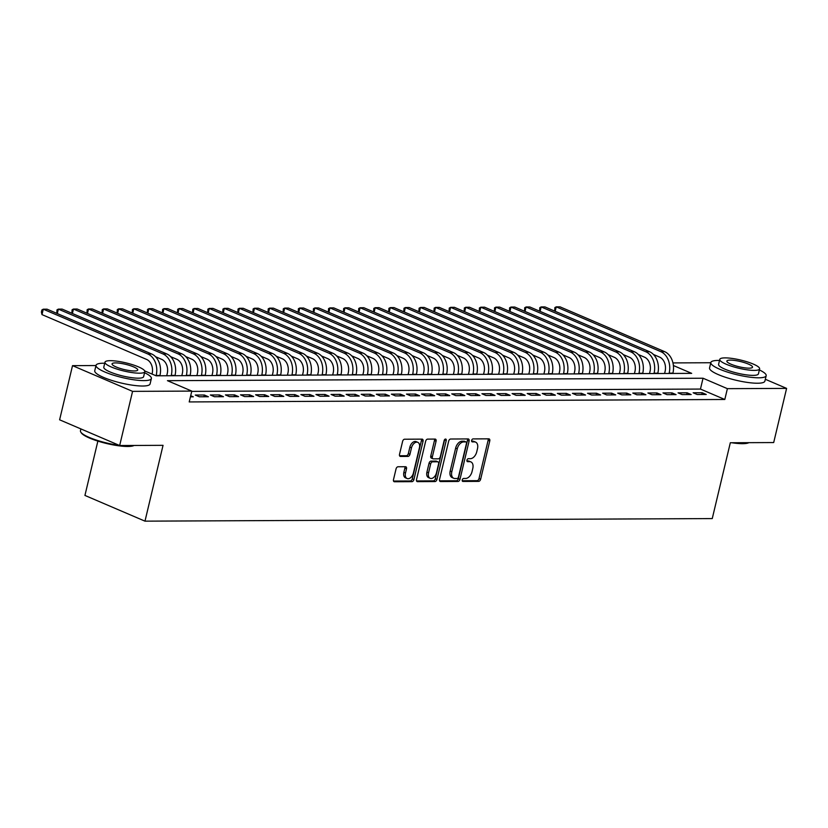 <?xml version="1.0" encoding="UTF-8"?>
<svg xmlns="http://www.w3.org/2000/svg" width="828" height="828" viewBox="0 0 828 828"><rect width="100%" height="100%" fill="white"/><g stroke="black" fill="none" stroke-linecap="round" stroke-linejoin="round"><path stroke-width="1.24" d="M462.241 479.961A1.563 0.983 113.2 0 0 462.666 481.389A1.563 0.983 113.2 0 0 462.924 481.441L478.656 481.368A2.236 1.408 113.2 0 0 480.644 479.236L489.762 440.962A2.236 1.408 113.2 0 0 489.162 438.912A2.236 1.408 113.2 0 0 488.789 438.84L473.057 438.912A1.563 0.983 113.2 0 0 471.66 440.403A1.563 0.983 113.2 0 0 472.084 441.831A1.563 0.983 113.2 0 0 472.343 441.883L474.382 441.883A7.152 4.502 113.2 0 1 475.572 442.111A7.152 4.502 113.2 0 1 477.497 448.662L476.742 451.85A7.152 4.502 113.2 0 1 470.376 458.681L468.348 458.691A1.563 0.983 113.2 0 0 466.951 460.182A1.563 0.983 113.2 0 0 467.375 461.61A1.563 0.983 113.2 0 0 467.634 461.662L469.673 461.651A7.152 4.502 113.2 0 1 470.863 461.889A7.152 4.502 113.2 0 1 472.788 468.441L472.032 471.629A7.152 4.502 113.2 0 1 465.667 478.449L463.628 478.46A1.563 0.983 113.2 0 0 462.241 479.961M398.04 466.764A2.236 1.408 113.2 0 0 396.053 468.896L393.497 479.629A2.236 1.408 113.2 0 0 394.097 481.679A2.236 1.408 113.2 0 0 394.47 481.751L411.94 481.668A2.236 1.408 113.2 0 0 413.928 479.536L423.046 441.262A2.236 1.408 113.2 0 0 422.446 439.213A2.236 1.408 113.2 0 0 422.073 439.14L404.602 439.223A2.236 1.408 113.2 0 0 402.615 441.355L399.52 454.324A2.236 1.408 113.2 0 0 400.121 456.373A2.236 1.408 113.2 0 0 400.493 456.445L407.976 456.414A2.236 1.408 113.2 0 0 409.964 454.282L411.495 447.844A5.972 3.767 113.2 0 1 417.809 442.338A5.972 3.767 113.2 0 1 419.413 447.813L413.41 473.005A5.972 3.767 113.2 0 1 407.097 478.522A5.972 3.767 113.2 0 1 405.492 473.047L406.496 468.845A2.236 1.408 113.2 0 0 405.896 466.795A2.236 1.408 113.2 0 0 405.513 466.723L398.04 466.764M765.32 379.276L786.6 388.394L773.694 442.556L730.317 442.752L712.256 518.576L144.983 521.154L163.044 445.329L119.667 445.526L132.573 391.365L72.522 365.645L95.996 365.541M786.6 388.394L727.388 388.663L703.034 378.23L167.442 380.673L191.796 391.095L132.573 391.365M191.796 391.095L189.208 401.932L724.8 399.489L727.388 388.663M439.554 479.422A2.236 1.408 113.2 0 0 440.154 481.472A2.236 1.408 113.2 0 0 440.527 481.544L457.998 481.461A2.236 1.408 113.2 0 0 459.985 479.329L469.103 441.055A2.236 1.408 113.2 0 0 468.503 439.006A2.236 1.408 113.2 0 0 468.13 438.933L450.66 439.016A2.236 1.408 113.2 0 0 448.672 441.148L439.554 479.422M434.969 481.565L417.498 481.648A2.236 1.408 113.2 0 1 417.126 481.575A2.236 1.408 113.2 0 1 416.525 479.526L425.644 441.252A2.236 1.408 113.2 0 1 427.631 439.119L435.104 439.078A2.236 1.408 113.2 0 1 435.476 439.161A2.236 1.408 113.2 0 1 436.077 441.2L432.382 456.725A2.236 1.408 113.2 0 0 432.982 458.774A2.236 1.408 113.2 0 0 433.354 458.847L438.322 458.826A2.236 1.408 113.2 0 0 440.31 456.694L444.16 440.527A1.563 0.983 113.2 0 1 445.806 439.088A1.563 0.983 113.2 0 1 446.23 440.517L436.956 479.433A2.236 1.408 113.2 0 1 434.969 481.565L433.344 480.871L416.567 480.954M697.197 394.521L706.243 394.48L702.185 392.741L693.139 392.782L697.197 394.521M682.106 394.594L691.163 394.552L687.105 392.814L678.049 392.855L682.106 394.594M667.016 394.666L676.072 394.625L672.015 392.886L662.959 392.927L667.016 394.666M651.936 394.728L660.982 394.687L656.925 392.948L647.879 392.989L651.936 394.728M636.846 394.801L645.902 394.759L641.845 393.021L632.789 393.062L636.846 394.801M621.756 394.873L630.812 394.832L626.755 393.093L617.698 393.134L621.756 394.873M606.676 394.935L615.721 394.894L611.664 393.155L602.618 393.196L606.676 394.935M591.585 395.008L600.631 394.966L596.574 393.228L587.528 393.269L591.585 395.008M576.495 395.07L585.551 395.028L581.494 393.3L572.438 393.341L576.495 395.07M561.415 395.142L570.461 395.101L566.404 393.362L557.347 393.404L561.415 395.142M546.325 395.215L555.371 395.173L551.313 393.435L542.268 393.476L546.325 395.215M531.234 395.277L540.291 395.235L536.233 393.497L527.177 393.538L531.234 395.277M516.144 395.349L525.2 395.308L521.143 393.569L512.087 393.611L516.144 395.349M501.064 395.422L510.11 395.38L506.053 393.642L497.007 393.683L501.064 395.422M485.974 395.484L495.03 395.442L490.973 393.704L481.917 393.745L485.974 395.484M470.884 395.556L479.94 395.515L475.883 393.776L466.826 393.817L470.884 395.556M455.804 395.629L464.85 395.587L460.792 393.849L451.746 393.89L455.804 395.629M440.713 395.691L449.77 395.649L445.712 393.911L436.656 393.952L440.713 395.691M425.623 395.763L434.679 395.722L430.622 393.983L421.566 394.024L425.623 395.763M410.543 395.825L419.589 395.784L415.532 394.045L406.486 394.087L410.543 395.825M395.453 395.898L404.509 395.856L400.441 394.118L391.396 394.159L395.453 395.898M380.362 395.97L389.419 395.929L385.362 394.19L376.305 394.231L380.362 395.97M365.283 396.032L374.328 395.991L370.271 394.252L361.215 394.294L365.283 396.032M350.192 396.105L359.238 396.063L355.181 394.325L346.135 394.366L350.192 396.105M335.102 396.177L344.158 396.136L340.101 394.397L331.045 394.438L335.102 396.177M320.012 396.239L329.068 396.198L325.011 394.459L315.954 394.501L320.012 396.239M304.932 396.312L313.978 396.27L309.92 394.532L300.874 394.573L304.932 396.312M289.841 396.374L298.898 396.343L294.84 394.604L285.784 394.645L289.841 396.374M274.751 396.446L283.807 396.405L279.75 394.666L270.694 394.708L274.751 396.446M259.671 396.519L268.717 396.477L264.66 394.739L255.614 394.78L259.671 396.519M244.581 396.581L253.637 396.54L249.58 394.801L240.524 394.842L244.581 396.581M229.491 396.653L238.547 396.612L234.49 394.873L225.433 394.915L229.491 396.653M214.411 396.726L223.456 396.684L219.399 394.946L210.353 394.987L214.411 396.726M199.32 396.788L208.377 396.747L204.319 395.008L195.263 395.049L199.32 396.788M724.8 399.489L700.457 389.067L191.723 391.375M190.688 395.712L193.286 396.819L190.43 396.829M97.87 441.107L84.932 495.434L144.983 521.154M119.667 445.526L59.616 419.806L72.522 365.645M672.957 362.912L710.786 362.736M144.693 370.923L156.088 375.798L691.68 373.366L673.402 365.531M700.457 389.067L703.034 378.23M702.185 392.741L701.771 394.501M687.105 392.814L686.681 394.573M672.015 392.886L671.591 394.645M656.925 392.948L656.511 394.708M641.845 393.021L641.421 394.78M626.755 393.093L626.33 394.852M611.664 393.155L611.25 394.915M596.574 393.228L596.16 394.987M581.494 393.3L581.07 395.049M566.404 393.362L565.99 395.122M551.313 393.435L550.899 395.194M536.233 393.497L535.809 395.256M521.143 393.569L520.729 395.329M506.053 393.642L505.639 395.401M490.973 393.704L490.549 395.463M475.883 393.776L475.458 395.536M460.792 393.849L460.378 395.608M445.712 393.911L445.288 395.67M430.622 393.983L430.198 395.743M415.532 394.045L415.118 395.805M400.441 394.118L400.027 395.877M385.362 394.19L384.937 395.95M370.271 394.252L369.857 396.012M355.181 394.325L354.767 396.084M340.101 394.397L339.677 396.157M325.011 394.459L324.597 396.219M309.92 394.532L309.506 396.291M294.84 394.604L294.416 396.353M279.75 394.666L279.326 396.426M264.66 394.739L264.246 396.498M249.58 394.801L249.156 396.56M234.49 394.873L234.065 396.633M219.399 394.946L218.985 396.705M204.319 395.008L203.895 396.767M470.863 461.889L469.238 461.196A7.152 4.502 113.2 0 0 468.048 460.958L469.673 461.651M466.92 460.968L468.048 460.958M475.572 442.111L473.947 441.417A7.152 4.502 113.2 0 0 472.757 441.179L474.382 441.883M471.629 441.189L472.757 441.179M462.21 480.737L477.031 480.675A2.236 1.408 113.2 0 0 479.019 478.543L488.137 440.268A2.236 1.408 113.2 0 0 488.096 438.84M439.596 480.84L456.373 480.768A2.236 1.408 113.2 0 0 458.36 478.636L467.478 440.361A2.236 1.408 113.2 0 0 467.437 438.933M457.077 478.491A1.563 0.983 113.2 0 0 458.474 477L466.474 443.404A1.563 0.983 113.2 0 0 466.05 441.966A1.563 0.983 113.2 0 0 465.791 441.914L463.649 441.924A7.152 4.502 113.2 0 0 457.284 448.755L451.819 471.722A7.152 4.502 113.2 0 0 453.734 478.263A7.152 4.502 113.2 0 0 454.934 478.501L457.077 478.491M464.643 441.427A1.563 0.983 113.2 0 0 464.425 441.272A1.563 0.983 113.2 0 0 464.166 441.22L465.791 441.914M453.734 478.263L452.119 477.57A7.152 4.502 113.2 0 1 450.194 471.029L455.659 448.062A7.152 4.502 113.2 0 1 462.024 441.231L464.166 441.22M432.982 458.774L431.357 458.081A2.236 1.408 113.2 0 1 430.757 456.031L434.462 440.506A2.236 1.408 113.2 0 0 434.421 439.088M433.344 480.871A2.236 1.408 113.2 0 0 435.331 478.739L444.605 439.823A1.563 0.983 113.2 0 0 444.657 439.533M428.542 472.84A5.972 3.767 113.2 0 0 430.156 478.305A5.972 3.767 113.2 0 0 436.47 472.798L438.581 463.918A2.236 1.408 113.2 0 0 437.981 461.879A2.236 1.408 113.2 0 0 437.608 461.796L432.651 461.827A2.236 1.408 113.2 0 0 430.663 463.959L428.542 472.84L426.927 472.136A5.972 3.767 113.2 0 0 428.531 477.611L430.156 478.305M436.666 461.403A2.236 1.408 113.2 0 0 436.356 461.175A2.236 1.408 113.2 0 0 435.983 461.103L437.608 461.796M426.927 472.136L429.039 463.266A2.236 1.408 113.2 0 1 431.026 461.124L435.983 461.103M407.097 478.522L405.482 477.828A5.972 3.767 113.2 0 1 403.867 472.353L404.871 468.151A2.236 1.408 113.2 0 0 404.83 466.733M417.809 442.338L416.184 441.645A5.972 3.767 113.2 0 0 409.87 447.151L411.495 447.844M399.562 455.752L406.351 455.721A2.236 1.408 113.2 0 0 408.339 453.589L409.87 447.151M393.538 481.058L410.315 480.975A2.236 1.408 113.2 0 0 412.303 478.843L421.421 440.568A2.236 1.408 113.2 0 0 421.38 439.15M664.594 373.49L665.091 371.399A11.375 8.518 -90.3 0 0 659.564 357.085L653.447 354.467M672.843 373.449L672.926 373.117A17.067 12.772 89.7 0 0 664.625 351.652L560.018 306.846L556.24 306.857L660.847 351.672A17.067 12.772 89.7 0 1 669.148 373.138L669.076 373.469M554.677 311.09L554.874 307.571L556.24 306.857L555.184 311.307M748.854 442.669A27.759 5.682 -166.6 0 1 742.571 443.673A27.759 5.682 -166.6 0 1 731.735 442.742M735.409 442.732A28.442 5.827 13.4 0 0 743.213 443.239A28.442 5.827 13.4 0 0 748.491 442.669M719.522 360.439A28.442 5.827 13.4 0 0 718.218 360.428A28.442 5.827 13.4 0 0 710.838 362.529A28.442 5.827 13.4 0 0 727.75 372.176A28.442 5.827 13.4 0 0 758.8 377.806A28.442 5.827 13.4 0 0 766.179 375.715A28.442 5.827 13.4 0 0 759.369 369.93M710.838 362.529L709.555 367.942A28.442 5.827 13.4 0 0 726.456 377.599A28.442 5.827 13.4 0 0 757.506 383.229A28.442 5.827 13.4 0 0 764.886 381.128L766.179 375.715M759.618 368.884L758.427 373.863A20.483 4.192 -166.6 0 1 753.118 375.374A20.483 4.192 -166.6 0 1 730.762 371.327A20.483 4.192 -166.6 0 1 718.59 364.372L719.77 359.393A20.483 4.192 13.4 0 0 731.952 366.338A20.483 4.192 13.4 0 0 754.308 370.395A20.483 4.192 13.4 0 0 759.618 368.884A20.483 4.192 13.4 0 0 747.436 361.929A20.483 4.192 13.4 0 0 725.09 357.882A20.483 4.192 13.4 0 0 719.77 359.393M730.286 360.108A13.196 2.701 13.4 0 0 726.86 361.08A13.196 2.701 13.4 0 0 734.705 365.562A13.196 2.701 13.4 0 0 749.112 368.17A13.196 2.701 13.4 0 0 752.528 367.197A13.196 2.701 13.4 0 0 744.682 362.716A13.196 2.701 13.4 0 0 730.286 360.108M134.053 445.464A27.759 5.682 -166.6 0 1 127.771 446.478A27.759 5.682 -166.6 0 1 100.147 441.8A27.759 5.682 -166.6 0 1 81.289 432.858L80.782 432.081A28.442 5.827 13.4 0 0 119.263 445.361M120.609 445.526A28.442 5.827 13.4 0 0 128.412 446.033A28.442 5.827 13.4 0 0 133.691 445.464M104.721 363.244A28.442 5.827 13.4 0 0 103.417 363.223A28.442 5.827 13.4 0 0 96.038 365.324A28.442 5.827 13.4 0 0 112.95 374.981A28.442 5.827 13.4 0 0 144 380.611A28.442 5.827 13.4 0 0 151.379 378.51A28.442 5.827 13.4 0 0 144.569 372.735M96.038 365.324L94.754 370.737A28.442 5.827 13.4 0 0 111.666 380.394A28.442 5.827 13.4 0 0 142.706 386.024A28.442 5.827 13.4 0 0 150.085 383.923L151.379 378.51M144.817 371.679L143.627 376.668A20.483 4.192 -166.6 0 1 138.317 378.179A20.483 4.192 -166.6 0 1 115.961 374.121A20.483 4.192 -166.6 0 1 103.79 367.177L104.98 362.188A20.483 4.192 13.4 0 0 117.152 369.143A20.483 4.192 13.4 0 0 139.508 373.19A20.483 4.192 13.4 0 0 144.817 371.679A20.483 4.192 13.4 0 0 132.646 364.734A20.483 4.192 13.4 0 0 110.29 360.677A20.483 4.192 13.4 0 0 104.98 362.188M115.485 362.902A13.196 2.701 13.4 0 0 112.059 363.875A13.196 2.701 13.4 0 0 119.905 368.356A13.196 2.701 13.4 0 0 134.312 370.965A13.196 2.701 13.4 0 0 137.738 369.992A13.196 2.701 13.4 0 0 129.882 365.51A13.196 2.701 13.4 0 0 115.485 362.902M80.896 428.914L80.451 430.757A28.442 5.827 13.4 0 0 80.782 432.081M649.514 373.552L650.011 371.461A11.375 8.518 -90.3 0 0 644.474 357.158L638.367 354.539M657.753 373.521L657.836 373.18A17.067 12.772 89.7 0 0 649.535 351.724L544.928 306.909L541.16 306.929L645.768 351.734A17.067 12.772 89.7 0 1 654.068 373.2L653.985 373.542M539.587 311.152L539.794 307.643L541.16 306.929L540.094 311.369M634.424 373.625L634.921 371.534A11.375 8.518 -90.3 0 0 629.384 357.22L623.277 354.601M642.673 373.583L642.745 373.252A17.067 12.772 89.7 0 0 634.445 351.786L529.837 306.981L526.07 306.991L630.677 351.807A17.067 12.772 89.7 0 1 638.978 373.273L638.895 373.604M524.497 311.224L524.704 307.716L526.07 306.991L525.014 311.442M619.334 373.697L619.83 371.596A11.375 8.518 -90.3 0 0 614.304 357.292L608.187 354.674M627.583 373.656L627.665 373.324A17.067 12.772 89.7 0 0 619.365 351.859L514.757 307.043L510.979 307.064L615.587 351.879A17.067 12.772 89.7 0 1 623.888 373.335L623.815 373.676M509.417 311.297L509.613 307.778L510.979 307.064L509.924 311.514M604.243 373.759L604.75 371.668A11.375 8.518 -90.3 0 0 599.213 357.365L593.096 354.746M612.492 373.728L612.575 373.387A17.067 12.772 89.7 0 0 604.274 351.931L499.667 307.116L495.9 307.136L600.507 351.941A17.067 12.772 89.7 0 1 608.808 373.407L608.725 373.738M494.326 311.359L494.533 307.85L495.9 307.136L494.833 311.576M589.163 373.832L589.66 371.741A11.375 8.518 -90.3 0 0 584.123 357.427L578.016 354.808M597.412 373.79L597.485 373.459A17.067 12.772 89.7 0 0 589.184 351.993L484.577 307.188L480.809 307.198L585.417 352.014A17.067 12.772 89.7 0 1 593.717 373.48L593.635 373.811M479.236 311.431L479.443 307.923L480.809 307.198L479.743 311.649M574.073 373.904L574.57 371.803A11.375 8.518 -90.3 0 0 569.033 357.499L562.926 354.881M582.322 373.863L582.405 373.531A17.067 12.772 89.7 0 0 574.104 352.066L469.497 307.25L465.719 307.271L570.326 352.086A17.067 12.772 89.7 0 1 578.627 373.542L578.555 373.883M464.156 311.494L464.353 307.985L465.719 307.271L464.663 311.711M558.983 373.966L559.49 371.875A11.375 8.518 -90.3 0 0 553.953 357.572L547.836 354.953M567.232 373.935L567.315 373.594A17.067 12.772 89.7 0 0 559.014 352.138L454.406 307.323L450.629 307.343L555.236 352.148A17.067 12.772 89.7 0 1 563.547 373.614L563.464 373.945M449.066 311.566L449.262 308.057L450.629 307.343L449.573 311.783M543.903 374.039L544.4 371.948A11.375 8.518 -90.3 0 0 538.862 357.634L532.756 355.015M552.152 373.997L552.224 373.666A17.067 12.772 89.7 0 0 543.924 352.2L439.316 307.395L435.549 307.405L540.156 352.221A17.067 12.772 89.7 0 1 548.457 373.687L548.374 374.018M433.975 311.639L434.182 308.119L435.549 307.405L434.483 311.856M528.813 374.111L529.309 372.01A11.375 8.518 -90.3 0 0 523.772 357.706L517.666 355.088M537.061 374.07L537.144 373.738A17.067 12.772 89.7 0 0 528.844 352.273L424.226 307.457L420.458 307.478L525.066 352.283A17.067 12.772 89.7 0 1 533.367 373.749L533.294 374.09M418.896 311.701L419.092 308.192L420.458 307.478L419.403 311.918M513.722 374.173L514.229 372.082A11.375 8.518 -90.3 0 0 508.692 357.768L502.575 355.15M521.971 374.142L522.054 373.801A17.067 12.772 89.7 0 0 513.753 352.335L409.146 307.53L405.368 307.55L509.976 352.355A17.067 12.772 89.7 0 1 518.287 373.821L518.204 374.152M403.805 311.773L404.002 308.264L405.368 307.55L404.312 311.99M498.642 374.246L499.139 372.155A11.375 8.518 -90.3 0 0 493.602 357.841L487.495 355.222M506.891 374.204L506.964 373.873A17.067 12.772 89.7 0 0 498.663 352.407L394.056 307.602L390.288 307.612L494.896 352.428A17.067 12.772 89.7 0 1 503.196 373.883L503.113 374.225M388.715 311.846L388.922 308.326L390.288 307.612L389.222 312.063M483.552 374.308L484.049 372.217A11.375 8.518 -90.3 0 0 478.512 357.913L472.405 355.295M491.801 374.277L491.884 373.935A17.067 12.772 89.7 0 0 483.573 352.48L378.965 307.664L375.198 307.685L479.805 352.49A17.067 12.772 89.7 0 1 488.106 373.956L488.023 374.287M373.635 311.908L373.832 308.399L375.198 307.685L374.142 312.125M468.462 374.38L468.959 372.289A11.375 8.518 -90.3 0 0 463.432 357.975L457.315 355.357M476.711 374.339L476.793 374.008A17.067 12.772 89.7 0 0 468.493 352.542L363.885 307.737L360.108 307.747L464.715 352.562A17.067 12.772 89.7 0 1 473.016 374.028L472.943 374.359M358.545 311.98L358.741 308.471L360.108 307.747L359.052 312.197M453.382 374.453L453.879 372.352A11.375 8.518 -90.3 0 0 448.341 358.048L442.235 355.429M461.631 374.411L461.703 374.08A17.067 12.772 89.7 0 0 453.402 352.614L348.795 307.799L345.028 307.819L449.635 352.635A17.067 12.772 89.7 0 1 457.936 374.09L457.853 374.432M343.454 312.042L343.661 308.534L345.028 307.819L343.962 312.27M438.291 374.515L438.788 372.424A11.375 8.518 -90.3 0 0 433.251 358.12L427.144 355.502M446.54 374.484L446.623 374.142A17.067 12.772 89.7 0 0 438.312 352.687L333.705 307.871L329.937 307.892L434.545 352.697A17.067 12.772 89.7 0 1 442.845 374.163L442.763 374.494M328.364 312.115L328.571 308.606L329.937 307.892L328.882 312.332M423.201 374.587L423.698 372.496A11.375 8.518 -90.3 0 0 418.171 358.182L412.054 355.564M431.45 374.546L431.533 374.215A17.067 12.772 89.7 0 0 423.232 352.749L318.625 307.944L314.847 307.954L419.454 352.769A17.067 12.772 89.7 0 1 427.755 374.235L427.683 374.566M313.284 312.187L313.481 308.668L314.847 307.954L313.791 312.404M408.111 374.66L408.618 372.559A11.375 8.518 -90.3 0 0 403.081 358.255L396.964 355.636M416.36 374.618L416.443 374.287A17.067 12.772 89.7 0 0 408.142 352.821L303.534 308.006L299.767 308.026L404.374 352.842A17.067 12.772 89.7 0 1 412.675 374.297L412.592 374.639M298.194 312.249L298.401 308.74L299.767 308.026L298.701 312.466M393.031 374.722L393.528 372.631A11.375 8.518 -90.3 0 0 387.99 358.317L381.884 355.709M401.28 374.691L401.352 374.349A17.067 12.772 89.7 0 0 393.052 352.894L288.444 308.078L284.677 308.099L389.284 352.904A17.067 12.772 89.7 0 1 397.585 374.37L397.502 374.701M283.104 312.322L283.311 308.813L284.677 308.099L283.621 312.539M377.941 374.794L378.437 372.704A11.375 8.518 -90.3 0 0 372.91 358.389L366.794 355.771M386.19 374.753L386.272 374.422A17.067 12.772 89.7 0 0 377.972 352.956L273.364 308.151L269.586 308.161L374.194 352.976A17.067 12.772 89.7 0 1 382.495 374.442L382.422 374.774M268.024 312.394L268.22 308.875L269.586 308.161L268.531 312.611M362.85 374.867L363.357 372.766A11.375 8.518 -90.3 0 0 357.82 358.462L351.703 355.843M371.099 374.825L371.182 374.494A17.067 12.772 89.7 0 0 362.881 353.028L258.274 308.213L254.496 308.233L359.114 353.038A17.067 12.772 89.7 0 1 367.415 374.504L367.332 374.846M252.933 312.456L253.14 308.947L254.496 308.233L253.44 312.673M347.77 374.929L348.267 372.838A11.375 8.518 -90.3 0 0 342.73 358.524L336.623 355.905M356.019 374.898L356.092 374.556A17.067 12.772 89.7 0 0 347.791 353.09L243.184 308.285L239.416 308.295L344.024 353.111A17.067 12.772 89.7 0 1 352.324 374.577L352.242 374.908M237.843 312.529L238.05 309.02L239.416 308.295L238.35 312.746M332.68 375.001L333.177 372.91A11.375 8.518 -90.3 0 0 327.64 358.596L321.533 355.978M340.929 374.96L341.012 374.629A17.067 12.772 89.7 0 0 332.711 353.163L228.104 308.347L224.326 308.368L328.933 353.183A17.067 12.772 89.7 0 1 337.234 374.639L337.162 374.981M222.763 312.601L222.96 309.082L224.326 308.368L223.27 312.818M317.59 375.063L318.097 372.973A11.375 8.518 -90.3 0 0 312.56 358.669L306.443 356.05M325.839 375.032L325.921 374.691A17.067 12.772 89.7 0 0 317.621 353.235L213.013 308.42L209.236 308.44L313.843 353.245A17.067 12.772 89.7 0 1 322.154 374.711L322.071 375.043M207.673 312.663L207.869 309.154L209.236 308.44L208.18 312.88M302.51 375.136L303.007 373.045A11.375 8.518 -90.3 0 0 297.469 358.731L291.363 356.112M310.759 375.094L310.831 374.763A17.067 12.772 89.7 0 0 302.53 353.297L197.923 308.492L194.156 308.502L298.763 353.318A17.067 12.772 89.7 0 1 307.064 374.784L306.981 375.115M192.582 312.736L192.789 309.227L194.156 308.502L193.09 312.953M287.419 375.208L287.916 373.107A11.375 8.518 -90.3 0 0 282.379 358.803L276.273 356.185M295.668 375.167L295.751 374.836A17.067 12.772 89.7 0 0 287.44 353.37L182.833 308.554L179.065 308.575L283.673 353.39A17.067 12.772 89.7 0 1 291.974 374.846L291.891 375.187M177.502 312.798L177.699 309.289L179.065 308.575L178.01 313.025M272.329 375.27L272.826 373.18A11.375 8.518 -90.3 0 0 267.299 358.876L261.182 356.257M280.578 375.239L280.661 374.898A17.067 12.772 89.7 0 0 272.36 353.442L167.753 308.627L163.975 308.647L268.582 353.452A17.067 12.772 89.7 0 1 276.894 374.918L276.811 375.25M162.412 312.87L162.609 309.361L163.975 308.647L162.919 313.087M257.249 375.343L257.746 373.252A11.375 8.518 -90.3 0 0 252.209 358.938L246.102 356.319M265.498 375.301L265.571 374.97A17.067 12.772 89.7 0 0 257.27 353.504L152.662 308.699L148.895 308.709L253.503 353.525A17.067 12.772 89.7 0 1 261.803 374.991L261.72 375.322M147.322 312.943L147.529 309.424L148.895 308.709L147.829 313.16M242.159 375.415L242.656 373.314A11.375 8.518 -90.3 0 0 237.118 359.01L231.012 356.392M250.408 375.374L250.491 375.043A17.067 12.772 89.7 0 0 242.18 353.577L137.572 308.761L133.805 308.782L238.412 353.597A17.067 12.772 89.7 0 1 246.713 375.053L246.63 375.394M132.232 313.005L132.439 309.496L133.805 308.782L132.749 313.222M227.069 375.477L227.565 373.387A11.375 8.518 -90.3 0 0 222.039 359.073L215.922 356.464M235.318 375.446L235.4 375.105A17.067 12.772 89.7 0 0 227.1 353.649L122.492 308.834L118.714 308.854L223.322 353.659A17.067 12.772 89.7 0 1 231.623 375.125L231.55 375.457M117.152 313.077L117.348 309.568L118.714 308.854L117.659 313.294M211.989 375.55L212.486 373.459A11.375 8.518 -90.3 0 0 206.948 359.145L200.831 356.526M220.227 375.508L220.31 375.177A17.067 12.772 89.7 0 0 212.009 353.711L107.402 308.906L103.635 308.916L208.242 353.732A17.067 12.772 89.7 0 1 216.543 375.198L216.46 375.529M102.061 313.15L102.268 309.631L103.635 308.916L102.568 313.367M196.898 375.622L197.395 373.521A11.375 8.518 -90.3 0 0 191.858 359.217L185.751 356.599M205.147 375.581L205.22 375.25A17.067 12.772 89.7 0 0 196.919 353.784L92.312 308.968L88.544 308.989L193.152 353.794A17.067 12.772 89.7 0 1 201.452 375.26L201.37 375.601M86.971 313.212L87.178 309.703L88.544 308.989L87.489 313.429M181.808 375.684L182.305 373.594A11.375 8.518 -90.3 0 0 176.778 359.28L170.661 356.661M190.057 375.653L190.14 375.312A17.067 12.772 89.7 0 0 181.839 353.846L77.232 309.041L73.454 309.051L178.061 353.866A17.067 12.772 89.7 0 1 186.362 375.332L186.29 375.664M71.891 313.284L72.088 309.775L73.454 309.051L72.398 313.501M166.718 375.757L167.225 373.656A11.375 8.518 -90.3 0 0 161.688 359.352L155.571 356.733M174.967 375.715L175.05 375.384A17.067 12.772 89.7 0 0 166.749 353.918L62.141 309.103L58.364 309.123L162.981 353.939A17.067 12.772 89.7 0 1 171.282 375.394L171.199 375.736M56.801 313.357L57.008 309.838L58.364 309.123L57.308 313.574M152.052 374.08L152.135 373.728A11.375 8.518 -90.3 0 0 146.597 359.424L41.99 314.609L41.4 312.073L41.917 309.91L43.284 309.196L147.891 354.001A17.067 12.772 89.7 0 1 156.192 375.467L156.109 375.798M41.99 314.609L43.284 309.196L47.051 309.175L151.659 353.991A17.067 12.772 89.7 0 1 159.959 375.446L159.887 375.788M488.137 440.268L489.762 440.962M479.019 478.543L480.644 479.236M477.031 480.675L478.656 481.368M467.478 440.361L469.103 441.055M458.36 478.636L459.985 479.329M456.373 480.768L457.998 481.461M439.844 481.254L440.527 481.544M462.024 441.231L463.649 441.924M455.659 448.062L457.284 448.755M450.194 471.029L451.819 471.722M416.815 481.358L417.498 481.648M434.462 440.506L436.077 441.2M430.757 456.031L432.382 456.725M444.605 439.823L446.23 440.517M435.331 478.739L436.956 479.433M431.026 461.124L432.651 461.827M429.039 463.266L430.663 463.959M404.871 468.151L406.496 468.845M403.867 472.353L405.492 473.047M408.339 453.589L409.964 454.282M406.351 455.721L407.976 456.414M399.81 456.156L400.493 456.445M421.421 440.568L423.046 441.262M412.303 478.843L413.928 479.536M410.315 480.975L411.94 481.668M393.786 481.461L394.47 481.751M672.926 373.117L669.148 373.138M664.625 351.652L660.847 351.672M657.836 373.18L654.068 373.2M649.535 351.724L645.768 351.734M642.745 373.252L638.978 373.273M634.445 351.786L630.677 351.807M627.665 373.324L623.888 373.335M619.365 351.859L615.587 351.879M612.575 373.387L608.808 373.407M604.274 351.931L600.507 351.941M597.485 373.459L593.717 373.48M589.184 351.993L585.417 352.014M582.405 373.531L578.627 373.542M574.104 352.066L570.326 352.086M567.315 373.594L563.547 373.614M559.014 352.138L555.236 352.148M552.224 373.666L548.457 373.687M543.924 352.2L540.156 352.221M537.144 373.738L533.367 373.749M528.844 352.273L525.066 352.283M522.054 373.801L518.287 373.821M513.753 352.335L509.976 352.355M506.964 373.873L503.196 373.883M498.663 352.407L494.896 352.428M491.884 373.935L488.106 373.956M483.573 352.48L479.805 352.49M476.793 374.008L473.016 374.028M468.493 352.542L464.715 352.562M461.703 374.08L457.936 374.09M453.402 352.614L449.635 352.635M446.623 374.142L442.845 374.163M438.312 352.687L434.545 352.697M431.533 374.215L427.755 374.235M423.232 352.749L419.454 352.769M416.443 374.287L412.675 374.297M408.142 352.821L404.374 352.842M401.352 374.349L397.585 374.37M393.052 352.894L389.284 352.904M386.272 374.422L382.495 374.442M377.972 352.956L374.194 352.976M371.182 374.494L367.415 374.504M362.881 353.028L359.114 353.038M356.092 374.556L352.324 374.577M347.791 353.09L344.024 353.111M341.012 374.629L337.234 374.639M332.711 353.163L328.933 353.183M325.921 374.691L322.154 374.711M317.621 353.235L313.843 353.245M310.831 374.763L307.064 374.784M302.53 353.297L298.763 353.318M295.751 374.836L291.974 374.846M287.44 353.37L283.673 353.39M280.661 374.898L276.894 374.918M272.36 353.442L268.582 353.452M265.571 374.97L261.803 374.991M257.27 353.504L253.503 353.525M250.491 375.043L246.713 375.053M242.18 353.577L238.412 353.597M235.4 375.105L231.623 375.125M227.1 353.649L223.322 353.659M220.31 375.177L216.543 375.198M212.009 353.711L208.242 353.732M205.22 375.25L201.452 375.26M196.919 353.784L193.152 353.794M190.14 375.312L186.362 375.332M181.839 353.846L178.061 353.866M175.05 375.384L171.282 375.394M166.749 353.918L162.981 353.939M159.959 375.446L156.192 375.467M151.659 353.991L147.891 354.001M464.425 441.272L466.05 441.966M436.356 461.175L437.981 461.879"/></g></svg>

